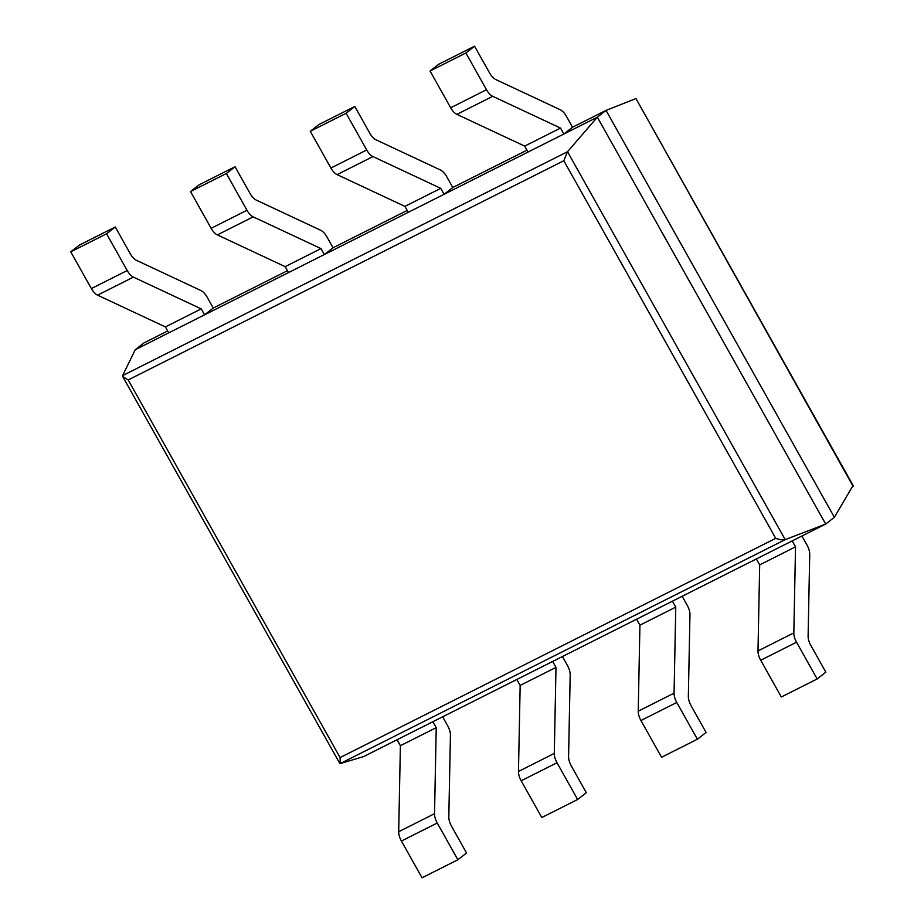 <?xml version="1.0" encoding="UTF-8"?>
<svg xmlns="http://www.w3.org/2000/svg" width="924" height="924" viewBox="0 0 924 924"><rect width="100%" height="100%" fill="white"/><g stroke="black" fill="none" stroke-linecap="round" stroke-linejoin="round"><path stroke-width="1.39" d="M340.263 763.547L785.204 539.639L567.521 151.721L122.58 375.629L135.25 349.711L597.343 117.175L567.521 151.721L563.825 160.73L128.193 379.949L340.101 757.564L340.263 763.547L363.582 756.594L825.675 524.058L785.204 539.639C783.067 540.217 779.914 539.789 775.721 538.334L340.101 757.564M465.881 52.98L430.053 71.021L438.738 64.23L474.566 46.2L465.881 52.98L486.509 89.732A11.4 5.429 63.3 0 0 492.723 96.315L560.522 128.078L563.859 134.026L572.545 127.235L606.029 110.395L597.343 117.175L825.675 524.058L834.36 517.278L853.083 485.458L636.174 98.937L853.141 486.405M122.58 375.629L122.673 376.518L128.193 379.949M135.25 349.711L143.936 342.931L167.671 330.988M526.969 150.173L452.783 187.503L444.098 194.294L408.258 212.324L404.92 206.387L337.121 174.624A11.4 5.429 63.3 0 1 330.908 168.029L310.279 131.289L318.965 124.497L354.804 106.468L369.831 133.252A11.4 5.429 63.3 0 0 376.056 139.836L440.436 169.993A11.4 5.429 -116.7 0 1 446.65 176.576L452.783 187.503M407.207 210.441L333.021 247.782L324.324 254.562L288.496 272.592L285.158 266.655L217.359 234.892A11.4 5.429 63.3 0 1 211.134 228.309L190.517 191.557L199.203 184.777L235.043 166.736L250.069 193.52A11.4 5.429 63.3 0 0 256.283 200.104L320.663 230.261A11.4 5.429 -116.7 0 1 326.888 236.844L333.021 247.782M287.433 270.709L213.248 308.05L204.562 314.83L168.734 332.859L165.396 326.923L97.586 295.16A11.4 5.429 63.3 0 1 91.372 288.577L70.755 251.825L79.441 245.045L115.269 227.004L130.307 253.788A11.4 5.429 63.3 0 0 136.521 260.372L200.901 290.529A11.4 5.429 -116.7 0 1 207.115 297.124L213.248 308.05M635.573 98.706L606.029 110.395L834.36 517.278M70.755 251.825L106.583 233.795L115.269 227.004M106.583 233.795L127.212 270.536A11.4 5.429 63.3 0 0 133.426 277.131L201.224 308.882L204.562 314.83M201.224 308.882L165.396 326.923M442.642 716.816L447.713 725.86A11.4 5.429 63.3 0 1 450.427 735.181L448.81 816.874A11.4 5.429 -116.7 0 0 451.524 826.206L466.551 852.979L457.865 859.77L422.037 877.8L401.409 841.048A11.4 5.429 -116.7 0 1 398.694 831.727L400.392 745.691L397.066 739.743L432.894 721.713L436.232 727.662L400.392 745.691M436.232 727.662L434.534 813.697A11.4 5.429 -116.7 0 0 437.248 823.018L457.865 859.77M190.517 191.557L226.357 173.527L235.043 166.736M226.357 173.527L246.974 210.268A11.4 5.429 63.3 0 0 253.188 216.863L320.998 248.614L324.324 254.562M320.998 248.614L285.158 266.655M562.404 656.537L567.486 665.592A11.4 5.429 63.3 0 1 570.189 674.913L568.583 756.606A11.4 5.429 -116.7 0 0 571.298 765.938L586.324 792.711L577.627 799.503L541.799 817.532L521.171 780.78A11.4 5.429 -116.7 0 1 518.468 771.459L520.166 685.423L516.828 679.475L552.656 661.445L555.994 667.394L520.166 685.423M555.994 667.394L554.296 753.43A11.4 5.429 -116.7 0 0 557.01 762.75L577.627 799.503M310.279 131.289L346.119 113.259L354.804 106.468M346.119 113.259L366.736 150A11.4 5.429 63.3 0 0 372.961 156.583L440.76 188.346L444.098 194.294M440.76 188.346L404.92 206.387M682.166 596.269L687.248 605.324A11.4 5.429 63.3 0 1 689.962 614.645L688.345 696.338A11.4 5.429 -116.7 0 0 691.06 705.659L706.086 732.443L697.401 739.223L661.561 757.264L640.944 720.512A11.4 5.429 -116.7 0 1 638.23 711.191L639.928 625.155L636.59 619.207L672.429 601.178L675.767 607.126L639.928 625.155M675.767 607.126L674.07 693.15A11.4 5.429 -116.7 0 0 676.772 702.483L697.401 739.223M474.566 46.2L489.593 72.984A11.4 5.429 63.3 0 0 495.818 79.568L560.198 109.725A11.4 5.429 -116.7 0 1 566.412 116.309L572.545 127.235M430.053 71.021L450.669 107.761A11.4 5.429 63.3 0 0 456.883 114.357L524.693 146.108L528.02 152.056L563.859 134.026M560.522 128.078L524.693 146.108M801.94 536.001L807.01 545.056A11.4 5.429 63.3 0 1 809.724 554.377L808.107 636.07A11.4 5.429 -116.7 0 0 810.822 645.391L825.848 672.175L817.163 678.955L781.323 696.996L760.706 660.244A11.4 5.429 -116.7 0 1 757.992 650.923L759.69 564.887L756.352 558.939L792.191 540.91L795.529 546.846L759.69 564.887M795.529 546.846L793.832 632.882A11.4 5.429 -116.7 0 0 796.546 642.215L817.163 678.955M563.825 160.73L775.721 538.334M127.212 270.536L91.372 288.577M133.426 277.131L97.586 295.16M437.248 823.018L401.409 841.048M434.534 813.697L398.694 831.727M246.974 210.268L211.134 228.309M253.188 216.863L217.359 234.892M557.01 762.75L521.171 780.78M554.296 753.43L518.468 771.459M366.736 150L330.908 168.029M372.961 156.583L337.121 174.624M676.772 702.483L640.944 720.512M674.07 693.15L638.23 711.191M486.509 89.732L450.669 107.761M492.723 96.315L456.883 114.357M796.546 642.215L760.706 660.244M793.832 632.882L757.992 650.923M122.673 376.518L339.72 763.293"/></g></svg>
